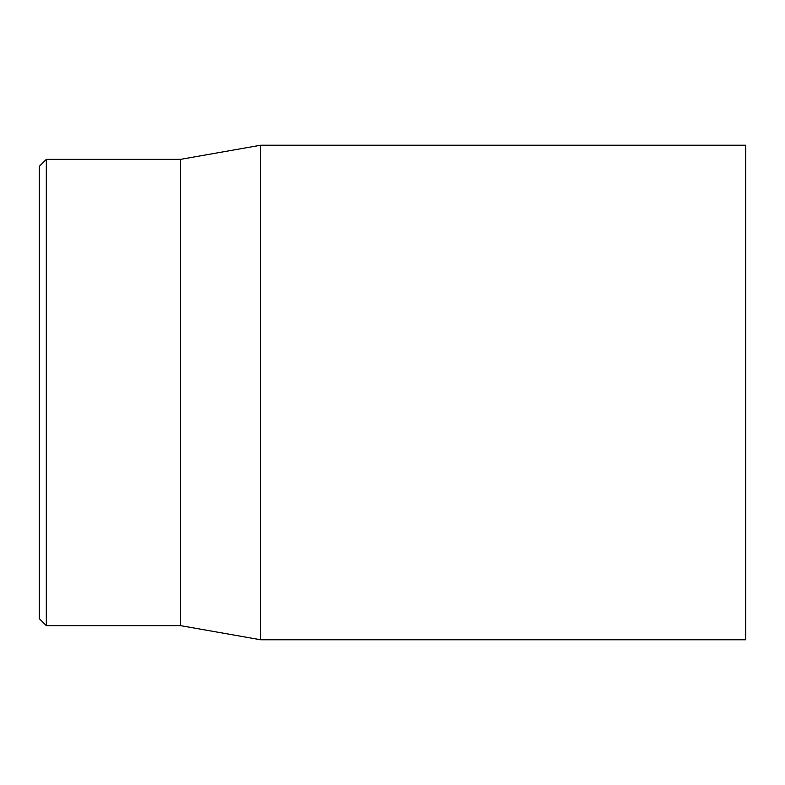 <?xml version="1.0" encoding="UTF-8"?>
<svg xmlns="http://www.w3.org/2000/svg" width="785" height="785" viewBox="0 0 785 785"><rect width="100%" height="100%" fill="white"/><g stroke="black" fill="none" stroke-linecap="round" stroke-linejoin="round"><path stroke-width="1.18" d="M39.25 392.5L39.25 618.58L46.315 625.645L46.315 159.355L39.25 166.42L39.25 392.5M46.315 625.645L180.55 625.645L180.55 159.355L46.315 159.355M260.689 392.5L260.689 639.775L745.75 639.775L745.75 145.225L260.689 145.225L260.689 392.5M180.55 625.645L260.689 639.775M180.55 159.355L260.689 145.225"/></g></svg>
